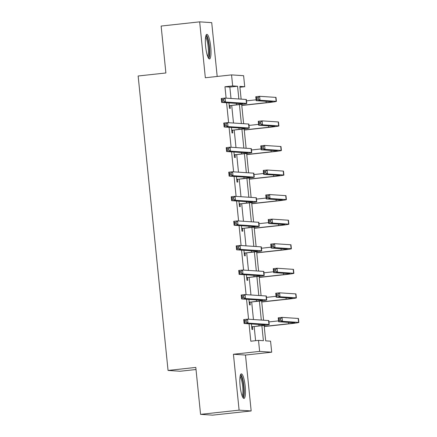 <?xml version="1.0" encoding="UTF-8"?>
<svg xmlns="http://www.w3.org/2000/svg" width="437" height="437" viewBox="0 0 437 437"><rect width="100%" height="100%" fill="white"/><g stroke="black" fill="none" stroke-linecap="round" stroke-linejoin="round"><path stroke-width="0.66" d="M245.195 386.313A12.351 2.513 83.8 0 0 241.317 373.864A12.351 2.513 83.8 0 0 240.115 385.975A12.351 2.513 83.8 0 0 243.993 398.424A12.351 2.513 83.8 0 0 245.195 386.313M210.716 46.825A12.351 2.513 83.8 0 0 206.832 34.376A12.351 2.513 83.8 0 0 205.63 46.486A12.351 2.513 83.8 0 0 209.509 58.935A12.351 2.513 83.8 0 0 210.716 46.825M264.117 325.401L265.685 340.849L270.574 341.177L271.694 352.195L259.633 351.397L258.513 340.374L263.402 340.702L261.878 325.674M245.485 355.052L233.429 354.254L239.105 410.152L200.567 414.352L212.622 415.15L251.166 410.949L245.485 355.052L271.694 352.195M196.016 369.516L180.11 371.248L168.054 370.45L138.147 75.994L165.891 72.974L161.127 26.051L199.665 21.85L205.341 77.748L231.55 74.896L243.606 75.694L244.725 86.717L239.837 86.389L241.131 99.139M217.189 76.459L211.721 22.648L199.665 21.85M239.924 87.242L244.725 86.717M239.105 410.152L251.166 410.949M231.004 98.467L229.846 87.078L224.962 86.755L226.115 98.139M226.585 102.761L228.611 122.704M229.081 127.32L231.107 147.269M231.577 151.885L233.604 171.834M234.074 176.45L236.1 196.399M236.564 201.015L238.591 220.964M239.061 225.579L241.087 245.528M241.557 250.144L243.584 270.088M244.054 274.709L246.08 294.653M246.544 299.269L248.571 319.218M249.041 323.833L250.805 341.215L258.513 340.374M255.607 340.691L254.17 326.521M253.46 319.545L251.674 301.956M250.964 294.98L249.177 277.391M248.473 270.416L246.687 252.826M245.976 245.851L244.19 228.261M243.48 221.286L241.694 203.702M240.984 196.721L239.197 179.137M238.493 172.156L236.707 154.572M235.996 147.591L234.21 130.007M233.5 123.032L231.714 105.443M228.95 102.913L229.496 108.327L230.315 108.381L230.053 105.825M231.446 127.478L231.992 132.892L232.806 132.946L232.55 130.39M233.937 152.043L234.489 157.457L235.303 157.511L235.046 154.955M236.433 176.608L236.985 182.021L237.799 182.076L237.537 179.52M238.93 201.173L239.481 206.586L240.295 206.635L240.033 204.084M241.426 225.738L241.972 231.146L242.786 231.2L242.53 228.644M243.917 250.297L244.469 255.711L245.283 255.765L245.026 253.209M246.413 274.862L246.965 280.275L247.779 280.33L247.517 277.774M248.91 299.427L249.461 304.84L250.275 304.895L250.013 302.338M251.406 323.992L251.952 329.405L252.772 329.46L252.51 326.903M233.429 354.254L259.633 351.397M224.962 86.755L232.67 85.914L231.55 74.896M200.567 414.352L195.803 367.424L168.054 370.45M241.661 104.328L243.627 123.704M244.152 128.893L246.124 148.263M246.648 153.453L248.615 172.828M249.145 178.017L251.111 197.393M251.641 202.582L253.607 221.958M254.132 227.147L256.104 246.523M256.628 251.712L258.6 271.087M259.125 276.277L261.091 295.652M261.621 300.842L263.587 320.212M238.853 98.986L237.559 86.242L232.67 85.914M261.304 320.064L259.381 301.109M258.813 295.499L256.885 276.545M256.317 270.935L254.389 251.98M253.821 246.37L251.898 227.415M251.324 221.805L249.401 202.855M248.833 197.24L246.905 178.291M246.337 172.681L244.409 153.726M243.841 148.116L241.918 129.161M241.344 123.551L239.421 104.596M229.846 87.078L237.559 86.242M229.239 105.77L236.57 104.771A7.921 0.279 174.2 0 0 242.819 103.864A7.921 0.279 174.2 0 0 242.65 103.826L221.646 102.433L221.248 98.494L225.104 98.074L246.102 99.467A11.875 0.415 -5.8 0 1 246.359 99.527L246.758 103.465A11.875 0.415 -5.8 0 1 237.384 104.825L230.518 105.574L229.288 106.246M223.646 99.352L222.1 99.521L222.264 101.094L223.804 100.925L223.646 99.352L225.104 98.074L225.503 102.012L246.506 103.405A11.875 0.415 -5.8 0 1 246.758 103.465M223.804 100.925L225.503 102.012L221.646 102.433L222.264 101.094M229.704 105.519L230.518 105.574M222.1 99.521L221.248 98.494M241.765 105.35L266.209 102.684A7.921 0.279 174.2 0 0 272.459 101.777A7.921 0.279 174.2 0 0 272.289 101.734L256.175 100.668L255.776 96.73L259.633 96.309L260.031 100.248L276.146 101.318A11.875 0.415 -5.8 0 1 276.397 101.373A11.875 0.415 -5.8 0 1 267.029 102.739L241.776 105.486M246.495 100.854L256.087 99.805M258.169 97.588L256.628 97.757L256.787 99.33L258.333 99.166L258.169 97.588L259.633 96.309L275.742 97.38A11.875 0.415 -5.8 0 1 275.998 97.44L276.397 101.373M258.333 99.166L260.031 100.248L256.175 100.668L256.787 99.33M256.628 97.757L255.776 96.73M205.761 36.167A10.69 2.174 -96.2 0 1 208.749 43.957A10.69 2.174 -96.2 0 1 208.973 56.067A10.69 2.174 -96.2 0 1 208.078 57.422M207.657 56.417A9.898 2.01 83.8 0 0 208.05 55.466A9.898 2.01 83.8 0 0 208.012 45.372A9.898 2.01 83.8 0 0 205.57 37.232M208.815 58.585A12.274 2.496 83.8 0 0 209.274 57.444A12.274 2.496 83.8 0 0 209.236 45A12.274 2.496 83.8 0 0 206.231 34.867M240.246 375.656A10.69 2.174 -96.2 0 1 243.622 386.423A10.69 2.174 -96.2 0 1 242.562 396.911M242.142 395.906A9.898 2.01 83.8 0 0 242.688 386.499A9.898 2.01 83.8 0 0 240.055 376.721M243.3 398.074A12.274 2.496 83.8 0 0 243.95 386.445A12.274 2.496 83.8 0 0 240.716 374.356M231.736 130.335L239.066 129.336A7.921 0.279 174.2 0 0 245.315 128.429A7.921 0.279 174.2 0 0 245.146 128.385L224.143 126.992L223.744 123.059L227.601 122.639L248.598 124.032A11.875 0.415 -5.8 0 1 248.855 124.092L249.254 128.025A11.875 0.415 -5.8 0 1 239.88 129.39L233.014 130.139L231.779 130.805M226.137 123.917L224.596 124.086L224.755 125.659L226.3 125.49L226.137 123.917L227.601 122.639L227.999 126.577L248.997 127.97A11.875 0.415 -5.8 0 1 249.254 128.025M226.3 125.49L227.999 126.577L224.143 126.992L224.755 125.659M232.2 130.084L233.014 130.139M224.596 124.086L223.744 123.059M234.227 154.9L241.563 153.9A7.921 0.279 174.2 0 0 247.812 152.994A7.921 0.279 174.2 0 0 247.642 152.95L226.639 151.557L226.24 147.624L230.091 147.203L251.095 148.596A11.875 0.415 -5.8 0 1 251.351 148.656L251.75 152.589A11.875 0.415 -5.8 0 1 242.377 153.955L235.505 154.703L234.276 155.37M228.633 148.482L227.093 148.651L227.251 150.224L228.791 150.055L228.633 148.482L230.091 147.203L230.496 151.136L251.493 152.529A11.875 0.415 -5.8 0 1 251.75 152.589M228.791 150.055L230.496 151.136L226.639 151.557L227.251 150.224M234.691 154.649L235.505 154.703M227.093 148.651L226.24 147.624M244.256 129.909L268.706 127.249A7.921 0.279 174.2 0 0 274.955 126.342A7.921 0.279 174.2 0 0 274.786 126.298L258.671 125.233L258.272 121.295L262.124 120.874L262.528 124.813L278.637 125.878A11.875 0.415 -5.8 0 1 278.893 125.938A11.875 0.415 -5.8 0 1 269.52 127.304L244.272 130.051M248.992 125.414L258.584 124.37M260.665 122.152L259.125 122.322L259.283 123.895L260.823 123.731L260.665 122.152L262.124 120.874L278.238 121.945A11.875 0.415 -5.8 0 1 278.495 122.005L278.893 125.938M260.823 123.731L262.528 124.813L258.671 125.233L259.283 123.895M259.125 122.322L258.272 121.295M246.752 154.474L271.202 151.814A7.921 0.279 174.2 0 0 277.451 150.902A7.921 0.279 174.2 0 0 277.282 150.863L261.168 149.798L260.769 145.86L264.62 145.439L265.019 149.378L281.133 150.443A11.875 0.415 -5.8 0 1 281.39 150.503A11.875 0.415 -5.8 0 1 272.016 151.868L246.768 154.616M251.483 149.978L261.08 148.935M263.161 146.717L261.621 146.887L261.779 148.46L263.32 148.29L263.161 146.717L264.62 145.439L280.734 146.51A11.875 0.415 -5.8 0 1 280.991 146.57L281.39 150.503M263.32 148.29L265.019 149.378L261.168 149.798L261.779 148.46M261.621 146.887L260.769 145.86M236.723 179.465L244.059 178.465A7.921 0.279 174.2 0 0 250.308 177.553A7.921 0.279 174.2 0 0 250.133 177.515L229.135 176.122L228.737 172.189L232.588 171.768L253.591 173.161A11.875 0.415 -5.8 0 1 253.842 173.216L254.247 177.154A11.875 0.415 -5.8 0 1 244.873 178.52L238.001 179.268L236.772 179.935M231.129 173.047L229.589 173.216L229.747 174.789L231.288 174.62L231.129 173.047L232.588 171.768L232.987 175.701L253.99 177.094A11.875 0.415 -5.8 0 1 254.247 177.154M231.288 174.62L232.987 175.701L229.135 176.122L229.747 174.789M237.187 179.214L238.001 179.268M229.589 173.216L228.737 172.189M239.219 204.03L246.55 203.025A7.921 0.279 174.2 0 0 252.799 202.118A7.921 0.279 174.2 0 0 252.63 202.08L231.632 200.687L231.228 196.748L235.084 196.333L256.082 197.721A11.875 0.415 -5.8 0 1 256.339 197.781L256.738 201.719A11.875 0.415 -5.8 0 1 247.369 203.079L240.497 203.828L239.268 204.5M233.626 197.611L232.08 197.775L232.244 199.354L233.784 199.185L233.626 197.611L235.084 196.333L235.483 200.266L256.486 201.659A11.875 0.415 -5.8 0 1 256.738 201.719M233.784 199.185L235.483 200.266L231.632 200.687L232.244 199.354M239.684 203.779L240.497 203.828M232.08 197.775L231.228 196.748M241.716 228.595L249.046 227.59A7.921 0.279 174.2 0 0 255.295 226.683A7.921 0.279 174.2 0 0 255.126 226.645L234.123 225.252L233.724 221.313L237.581 220.893L258.578 222.286A11.875 0.415 -5.8 0 1 258.835 222.346L259.234 226.284A11.875 0.415 -5.8 0 1 249.86 227.644L242.994 228.393L241.765 229.064M236.117 222.176L234.576 222.34L234.735 223.919L236.28 223.749L236.117 222.176L237.581 220.893L237.979 224.831L258.977 226.224A11.875 0.415 -5.8 0 1 259.234 226.284M236.28 223.749L237.979 224.831L234.123 225.252L234.735 223.919M242.18 228.338L242.994 228.393M234.576 222.34L233.724 221.313M249.248 179.039L273.699 176.379A7.921 0.279 174.2 0 0 279.948 175.466A7.921 0.279 174.2 0 0 279.773 175.428L263.664 174.358L263.26 170.425L267.116 170.004L267.515 173.942L283.629 175.008A11.875 0.415 -5.8 0 1 283.886 175.068A11.875 0.415 -5.8 0 1 274.512 176.428L249.265 179.181M253.979 174.543L263.577 173.5M265.658 171.282L264.117 171.451L264.276 173.025L265.816 172.855L265.658 171.282L267.116 170.004L283.231 171.075A11.875 0.415 -5.8 0 1 283.487 171.129L283.886 175.068M265.816 172.855L267.515 173.942L263.664 174.358L264.276 173.025M264.117 171.451L263.26 170.425M251.745 203.604L276.189 200.938A7.921 0.279 174.2 0 0 282.439 200.031A7.921 0.279 174.2 0 0 282.269 199.993L266.155 198.922L265.756 194.989L269.613 194.569L270.011 198.502L286.126 199.572A11.875 0.415 -5.8 0 1 286.382 199.633A11.875 0.415 -5.8 0 1 277.009 200.993L251.756 203.746M256.475 199.108L266.067 198.065M268.154 195.847L266.608 196.016L266.772 197.59L268.313 197.42L268.154 195.847L269.613 194.569L285.727 195.634A11.875 0.415 -5.8 0 1 285.978 195.694L286.382 199.633M268.313 197.42L270.011 198.502L266.155 198.922L266.772 197.59M266.608 196.016L265.756 194.989M254.236 228.169L278.686 225.503A7.921 0.279 174.2 0 0 284.935 224.596A7.921 0.279 174.2 0 0 284.766 224.558L268.651 223.487L268.252 219.554L272.109 219.134L272.508 223.067L288.622 224.137A11.875 0.415 -5.8 0 1 288.873 224.197A11.875 0.415 -5.8 0 1 279.5 225.558L254.252 228.311M258.972 223.673L268.564 222.63M270.645 220.412L269.105 220.581L269.263 222.154L270.809 221.985L270.645 220.412L272.109 219.134L288.218 220.199A11.875 0.415 -5.8 0 1 288.475 220.259L288.873 224.197M270.809 221.985L272.508 223.067L268.651 223.487L269.263 222.154M269.105 220.581L268.252 219.554M244.212 253.154L251.543 252.154A7.921 0.279 174.2 0 0 257.792 251.248A7.921 0.279 174.2 0 0 257.622 251.209L236.619 249.817L236.22 245.878L240.071 245.457L261.075 246.85A11.875 0.415 -5.8 0 1 261.331 246.91L261.73 250.849A11.875 0.415 -5.8 0 1 252.357 252.209L245.49 252.957L244.256 253.629M238.613 246.736L237.073 246.905L237.231 248.478L238.771 248.314L238.613 246.736L240.071 245.457L240.476 249.396L261.473 250.789A11.875 0.415 -5.8 0 1 261.73 250.849M238.771 248.314L240.476 249.396L236.619 249.817L237.231 248.478M244.671 252.903L245.49 252.957M237.073 246.905L236.22 245.878M256.732 252.733L281.182 250.068A7.921 0.279 174.2 0 0 287.431 249.161A7.921 0.279 174.2 0 0 287.262 249.123L271.148 248.052L270.749 244.114L274.6 243.699L275.004 247.632L291.113 248.702A11.875 0.415 -5.8 0 1 291.37 248.762A11.875 0.415 -5.8 0 1 281.996 250.122L256.748 252.876M261.463 248.238L271.06 247.189M273.141 244.977L271.601 245.141L271.759 246.719L273.3 246.55L273.141 244.977L274.6 243.699L290.714 244.764A11.875 0.415 -5.8 0 1 290.971 244.824L291.37 248.762M273.3 246.55L275.004 247.632L271.148 248.052L271.759 246.719M271.601 245.141L270.749 244.114M246.703 277.719L254.039 276.719A7.921 0.279 174.2 0 0 260.288 275.813A7.921 0.279 174.2 0 0 260.113 275.774L239.115 274.381L238.717 270.443L242.568 270.022L263.571 271.415A11.875 0.415 -5.8 0 1 263.828 271.475L264.227 275.414A11.875 0.415 -5.8 0 1 254.853 276.774L247.981 277.522L246.752 278.194M241.109 271.301L239.569 271.47L239.727 273.043L241.268 272.879L241.109 271.301L242.568 270.022L242.967 273.961L263.97 275.354A11.875 0.415 -5.8 0 1 264.227 275.414M241.268 272.879L242.967 273.961L239.115 274.381L239.727 273.043M247.167 277.468L247.981 277.522M239.569 271.47L238.717 270.443M259.228 277.298L283.679 274.633A7.921 0.279 174.2 0 0 289.928 273.726A7.921 0.279 174.2 0 0 289.758 273.688L273.644 272.617L273.245 268.679L277.096 268.258L277.495 272.196L293.609 273.267A11.875 0.415 -5.8 0 1 293.866 273.327A11.875 0.415 -5.8 0 1 284.492 274.687L259.245 277.435M263.959 272.803L273.557 271.754M275.638 269.542L274.097 269.705L274.256 271.284L275.796 271.115L275.638 269.542L277.096 268.258L293.211 269.329A11.875 0.415 -5.8 0 1 293.467 269.389L293.866 273.327M275.796 271.115L277.495 272.196L273.644 272.617L274.256 271.284M274.097 269.705L273.245 268.679M249.199 302.284L256.53 301.284A7.921 0.279 174.2 0 0 262.779 300.377A7.921 0.279 174.2 0 0 262.61 300.334L241.612 298.946L241.208 295.008L245.064 294.587L266.067 295.98A11.875 0.415 -5.8 0 1 266.319 296.04L266.723 299.973A11.875 0.415 -5.8 0 1 257.349 301.339L250.477 302.087L249.248 302.754M243.606 295.865L242.065 296.035L242.224 297.608L243.764 297.439L243.606 295.865L245.064 294.587L245.463 298.526L266.466 299.919A11.875 0.415 -5.8 0 1 266.723 299.973M243.764 297.439L245.463 298.526L241.612 298.946L242.224 297.608M249.664 302.033L250.477 302.087M242.065 296.035L241.208 295.008M261.725 301.863L286.175 299.198A7.921 0.279 174.2 0 0 292.424 298.291A7.921 0.279 174.2 0 0 292.249 298.247L276.14 297.182L275.736 293.243L279.593 292.823L279.991 296.761L296.106 297.832A11.875 0.415 -5.8 0 1 296.362 297.887A11.875 0.415 -5.8 0 1 286.989 299.252L261.736 302M266.455 297.368L276.053 296.319M278.134 294.101L276.588 294.27L276.752 295.844L278.293 295.68L278.134 294.101L279.593 292.823L295.707 293.893A11.875 0.415 -5.8 0 1 295.958 293.954L296.362 297.887M278.293 295.68L279.991 296.761L276.14 297.182L276.752 295.844M276.588 294.27L275.736 293.243M251.696 326.849L259.026 325.849A7.921 0.279 174.2 0 0 265.275 324.942A7.921 0.279 174.2 0 0 265.106 324.899L244.103 323.506L243.704 319.573L247.56 319.152L268.558 320.545A11.875 0.415 -5.8 0 1 268.815 320.605L269.214 324.538A11.875 0.415 -5.8 0 1 259.84 325.904L252.974 326.652L251.745 327.318M246.097 320.43L244.556 320.6L244.72 322.173L246.26 322.003L246.097 320.43L247.56 319.152L247.959 323.09L268.963 324.478A11.875 0.415 -5.8 0 1 269.214 324.538M246.26 322.003L247.959 323.09L244.103 323.506L244.72 322.173M252.16 326.597L252.974 326.652M244.556 320.6L243.704 319.573M264.221 326.423L288.666 323.762A7.921 0.279 174.2 0 0 294.915 322.85A7.921 0.279 174.2 0 0 294.746 322.812L278.631 321.747L278.232 317.808L282.089 317.388L282.488 321.326L298.602 322.391A11.875 0.415 -5.8 0 1 298.853 322.451A11.875 0.415 -5.8 0 1 289.48 323.817L264.232 326.565M268.952 321.927L278.544 320.884M280.625 318.666L279.085 318.835L279.243 320.408L280.789 320.245L280.625 318.666L282.089 317.388L298.198 318.458A11.875 0.415 -5.8 0 1 298.455 318.518L298.853 322.451M280.789 320.245L282.488 321.326L278.631 321.747L279.243 320.408M279.085 318.835L278.232 317.808M236.433 103.411L236.57 104.771M246.102 99.467L246.506 103.405M266.073 101.324L266.209 102.684M275.742 97.38L276.146 101.318M238.93 127.975L239.066 129.336M248.598 124.032L248.997 127.97M241.426 152.54L241.563 153.9M251.095 148.596L251.493 152.529M268.569 125.889L268.706 127.249M278.238 121.945L278.637 125.878M271.066 150.454L271.202 151.814M280.734 146.51L281.133 150.443M243.917 177.105L244.059 178.465M253.591 173.161L253.99 177.094M246.413 201.67L246.55 203.025M256.082 197.721L256.486 201.659M248.91 226.229L249.046 227.59M258.578 222.286L258.977 226.224M273.557 175.018L273.699 176.379M283.231 171.075L283.629 175.008M276.053 199.578L276.189 200.938M285.727 195.634L286.126 199.572M278.549 224.143L278.686 225.503M288.218 220.199L288.622 224.137M251.406 250.794L251.543 252.154M261.075 246.85L261.473 250.789M281.046 248.708L281.182 250.068M290.714 244.764L291.113 248.702M253.897 275.359L254.039 276.719M263.571 271.415L263.97 275.354M283.542 273.272L283.679 274.633M293.211 269.329L293.609 273.267M256.393 299.924L256.53 301.284M266.067 295.98L266.466 299.919M286.033 297.837L286.175 299.198M295.707 293.893L296.106 297.832M258.89 324.489L259.026 325.849M268.558 320.545L268.963 324.478M288.529 322.402L288.666 323.762M298.198 318.458L298.602 322.391"/></g></svg>
